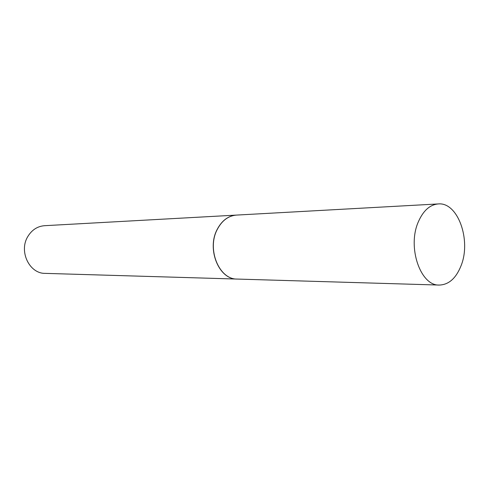 <?xml version="1.0" encoding="UTF-8"?>
<svg xmlns="http://www.w3.org/2000/svg" width="489" height="489" viewBox="0 0 489 489"><rect width="100%" height="100%" fill="white"/><g stroke="black" fill="none" stroke-linecap="round" stroke-linejoin="round"><path stroke-width="0.73" d="M418.205 222.147C423.101 210.79 429.776 204.72 438.236 203.937C457.893 201.878 471.506 240.313 461.023 265.814C456.005 278.333 448.755 284.745 439.269 285.063C420.546 286.01 407.135 247.348 418.205 222.147M439.269 285.063L237.226 279.066C219.225 279.665 206.627 249.39 217.195 229.579C221.878 220.625 228.277 215.796 236.407 215.093L438.236 203.937M237.171 279.066L237.116 279.066C219.121 279.659 206.517 249.39 217.092 229.585C221.774 220.631 228.174 215.802 236.303 215.099L236.352 215.099M237.116 279.066L45.11 273.369C29.407 273.706 18.631 251.297 27.787 236.584C31.84 229.916 37.415 226.285 44.499 225.698L236.303 215.099"/></g></svg>
